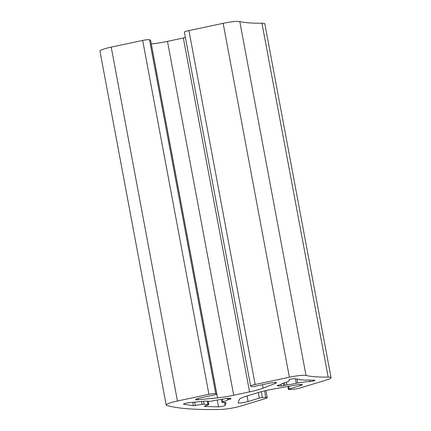 <?xml version="1.0" encoding="UTF-8"?>
<svg xmlns="http://www.w3.org/2000/svg" width="431" height="431" viewBox="0 0 431 431"><rect width="100%" height="100%" fill="white"/><g stroke="black" fill="none" stroke-linecap="round" stroke-linejoin="round"><path stroke-width="0.65" d="M305.536 380.12A2.187 0.28 -10.6 0 1 304.658 380.201A2.187 0.28 -10.6 0 1 304.119 380.147A12.03 1.552 169.4 0 0 300.52 379.873A2.187 0.28 -10.6 0 1 300.402 379.878A2.187 0.28 -10.6 0 1 299.847 379.797A2.187 0.28 -10.6 0 1 299.933 379.695A2.187 0.28 169.4 0 0 300.014 379.592A2.187 0.28 169.4 0 0 299.863 379.522L294.492 378.698A2.915 0.377 169.4 0 0 291.254 379.059A2.915 0.377 169.4 0 0 288.959 379.867A2.915 0.377 169.4 0 0 289.012 379.921A19.185 2.473 -10.6 0 1 289.346 380.271A19.185 2.473 -10.6 0 1 286.561 382.162A3.647 0.469 -10.6 0 1 285.575 382.48A12.03 1.552 169.4 0 0 280.689 384.447A2.187 0.28 -10.6 0 1 279.541 384.872L278.383 385.163A2.187 0.28 169.4 0 0 277.219 385.643A2.187 0.28 169.4 0 0 277.252 385.68A15.678 2.02 169.4 0 0 280.98 385.993A15.678 2.02 169.4 0 0 281.249 385.982A2.187 0.28 169.4 0 0 283.787 385.573L284.945 385.282A2.187 0.28 -10.6 0 1 286.922 384.921A12.03 1.552 169.4 0 0 296.275 383.288A3.647 0.469 -10.6 0 1 297.702 383.003A19.185 2.473 -10.6 0 1 310.051 381.51A2.915 0.377 169.4 0 0 313.224 381.015A2.915 0.377 169.4 0 0 314.996 380.325A2.915 0.377 169.4 0 0 314.544 380.212L306.635 380.034A2.187 0.28 169.4 0 0 305.536 380.12M212.149 401.013A2.187 0.28 -10.6 0 1 209.881 401.353A2.187 0.28 -10.6 0 1 209.558 401.347L205.91 401.072A2.187 0.28 169.4 0 0 205.161 401.099L189.053 402.678A3.647 0.469 169.4 0 0 185.357 403.346A3.647 0.469 169.4 0 0 183.525 404.111A3.647 0.469 169.4 0 0 183.784 404.23L193.384 405.646A2.187 0.28 169.4 0 0 193.783 405.657A2.187 0.28 169.4 0 0 195.27 405.479L202.074 404.273A2.187 0.28 -10.6 0 1 204.105 404.154A12.03 1.552 169.4 0 0 207.106 404.499A12.03 1.552 169.4 0 0 208.006 404.45A2.187 0.28 -10.6 0 1 208.728 404.526A2.187 0.28 -10.6 0 1 208.383 404.752L204.693 406.191A2.187 0.28 169.4 0 0 204.348 406.417A2.187 0.28 169.4 0 0 204.687 406.503L218.522 406.853A3.647 0.469 169.4 0 0 218.889 406.848A3.647 0.469 169.4 0 0 222.752 406.266A3.647 0.469 169.4 0 0 225.122 405.404L226.065 402.678A2.187 0.28 169.4 0 0 226.07 402.656A2.187 0.28 169.4 0 0 225.833 402.581L222.18 402.301A2.187 0.28 -10.6 0 1 221.943 402.22A2.187 0.28 -10.6 0 1 222.827 401.821A12.03 1.552 169.4 0 0 227.584 399.893A2.187 0.28 -10.6 0 1 228.732 399.467L229.885 399.176A2.187 0.28 169.4 0 0 231.054 398.697A2.187 0.28 169.4 0 0 231.016 398.659A15.678 2.02 169.4 0 0 227.018 398.357A2.187 0.28 169.4 0 0 224.481 398.767L223.328 399.058A2.187 0.28 -10.6 0 1 221.345 399.424A12.03 1.552 169.4 0 0 212.149 401.013M239.679 403.023A6.056 0.781 -10.6 0 1 238.138 402.791A6.056 0.781 -10.6 0 1 238.144 402.732L239.27 399.489A21.873 2.818 -10.6 0 1 246.311 396.213L258.341 392.544A21.873 2.818 -10.6 0 1 273.841 388.956L296.652 384.91A6.056 0.781 -10.6 0 1 302.314 384.641A6.056 0.781 -10.6 0 1 300.359 385.61L289.104 389.037A2.187 0.28 169.4 0 0 288.398 389.387A2.187 0.28 169.4 0 0 288.953 389.468L292.32 389.344A5.835 0.749 169.4 0 0 300.423 387.911L326.359 380.007A14.525 1.869 169.4 0 0 331.046 377.691A14.525 1.869 169.4 0 0 328.18 377.12A145.225 18.705 -10.6 0 1 306.01 375.444A14.525 1.869 169.4 0 0 289.373 377.217L255.163 384.49A5.835 0.749 169.4 0 0 250.637 386.09A5.835 0.749 169.4 0 0 250.767 386.208L251.828 386.666A2.187 0.28 169.4 0 0 252.334 386.704A2.187 0.28 169.4 0 0 254.382 386.418L269.23 383.256A6.056 0.781 -10.6 0 1 276.443 382.685A6.056 0.781 -10.6 0 1 275.495 383.31L263.115 388.148A21.873 2.818 -10.6 0 1 249.576 391.881L233.71 395.259A21.873 2.818 -10.6 0 1 217.515 397.845L198.314 399.726A6.056 0.781 -10.6 0 1 197.129 399.812A6.056 0.781 -10.6 0 1 195.588 399.58A6.056 0.781 -10.6 0 1 200.286 397.921L215.139 394.764A2.187 0.28 169.4 0 0 216.836 394.166A2.187 0.28 169.4 0 0 216.788 394.117L215.726 393.659A5.835 0.749 169.4 0 0 208.911 394.327L177.448 401.019A14.525 1.869 169.4 0 0 166.183 405A14.525 1.869 169.4 0 0 166.678 405.361A290.451 37.411 169.4 0 0 220.85 409.45A14.525 1.869 169.4 0 0 221.34 409.434A14.525 1.869 169.4 0 0 241.505 405.857L265.361 398.589A5.835 0.749 169.4 0 0 267.242 397.662A5.835 0.749 169.4 0 0 265.76 397.436L262.393 397.565A2.187 0.28 169.4 0 0 259.354 398.104L248.094 401.53A6.056 0.781 -10.6 0 1 239.679 403.023M216.836 394.166L150.608 40.266A2.187 0.28 169.4 0 0 150.559 40.223L149.498 39.765A5.835 0.749 169.4 0 0 142.683 40.433L111.214 47.124A14.525 1.869 169.4 0 0 99.954 51.1L166.183 405M185.411 37.535A21.873 2.818 -10.6 0 1 183.347 37.987L167.476 41.365A21.873 2.818 -10.6 0 1 151.292 43.951M331.046 377.691L264.817 23.797A14.525 1.869 169.4 0 0 261.951 23.226A145.225 18.705 -10.6 0 1 239.781 21.55A14.525 1.869 169.4 0 0 223.145 23.317L188.934 30.596A5.835 0.749 169.4 0 0 184.409 32.196L250.637 386.09M218.522 406.853L217.24 400.011M204.105 404.154L203.567 401.256M193.384 405.646L192.759 402.317M300.359 385.61L300.143 384.447M289.104 389.037L288.598 386.338M328.18 377.12L261.951 23.226M306.01 375.444L239.781 21.55M289.373 377.217L223.145 23.317M255.163 384.49L188.934 30.596M275.495 383.31L275.334 382.448M263.115 388.148L262.468 384.694M249.576 391.881L183.347 37.987M233.71 395.259L167.476 41.365M217.515 397.845L216.831 394.193M198.314 399.726L198.077 398.459M216.788 394.117L150.559 40.223M215.726 393.659L149.498 39.765M208.911 394.327L142.683 40.433M177.448 401.019L111.214 47.124M265.76 397.436L264.532 390.885M262.393 397.565L261.294 391.704M259.354 398.104L258.314 392.555M248.094 401.53L247.055 395.981M183.784 404.23L183.719 403.906M195.27 405.479L194.645 402.134M202.074 404.273L201.546 401.455M208.006 404.45L207.397 401.186M204.687 406.503L204.633 406.217M225.122 405.404L224.578 402.484M222.827 401.821L222.353 399.268M227.584 399.893L227.293 398.346M228.732 399.467L228.516 398.325M229.885 399.176L229.734 398.379M281.249 385.982L280.926 384.242M283.787 385.573L283.339 383.17M284.945 385.282L284.476 382.798M286.922 384.921L286.416 382.216M296.275 383.288L295.445 378.844M297.702 383.003L296.97 379.081M310.051 381.51L309.787 380.104M288.398 389.387L287.849 386.472M267.242 397.662L265.916 390.561M208.728 404.526L208.114 401.239M221.943 402.22L221.415 399.413M299.847 379.797L299.793 379.512M289.346 380.271L289.228 379.646"/></g></svg>
